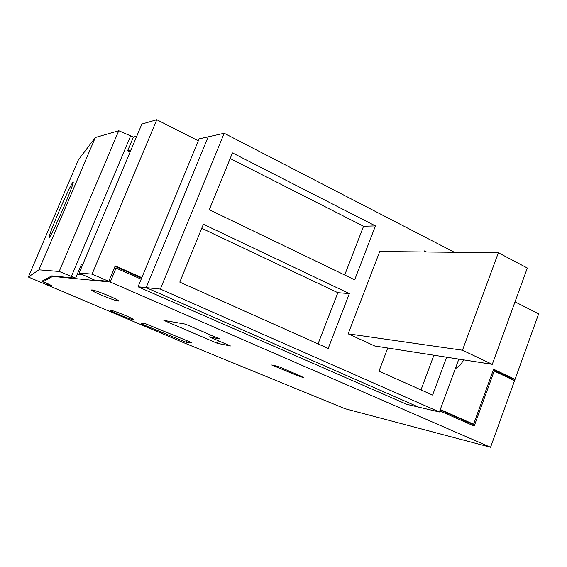 <?xml version="1.0" encoding="UTF-8"?>
<svg xmlns="http://www.w3.org/2000/svg" width="567" height="567" viewBox="0 0 567 567"><rect width="100%" height="100%" fill="white"/><g stroke="black" fill="none" stroke-linecap="round" stroke-linejoin="round"><path stroke-width="0.85" d="M186.352 342.369L191.603 342.61L145.457 323.693L141.155 323.856L186.352 342.369L187.011 340.724M53.128 276.455L110.246 282.012L490.561 447.285L345.027 408.715L183.722 342.716L47.104 284.96L51.328 285.492L43.368 281.579L53.305 276.037M297.151 375.503L303.671 377.728L301.084 376.247L278.362 366.48L271.728 365.013L297.151 375.503L297.462 374.688M101.004 294.953C109.551 298.525 115.328 300.567 118.333 301.07C119.524 300.893 116.511 299.22 109.296 296.066C100.635 292.437 94.809 290.382 91.826 289.886C90.706 290.106 93.768 291.792 101.004 294.953M118.269 314.331C125.874 317.477 130.949 319.285 133.5 319.753C134.379 319.625 131.799 318.264 125.775 315.663C118.078 312.474 112.968 310.652 110.437 310.192C109.608 310.347 112.216 311.73 118.269 314.331M217.352 343.326L230.464 345.962L209.648 337.011L219.819 338.96L185.423 324.14L163.87 320.412L217.352 343.326L218.373 340.767M490.561 447.285L514.567 380.67L494.19 371.073L474.203 426.072L439.772 410.891M141.19 279.177L116.044 268.092L114.569 268L110.466 277.22M110.246 282.012L116.044 268.092M83.023 274.896L77.183 274.4M209.648 337.011L210.477 334.934M81.754 274.293L77.381 273.932L81.542 264.045L82.924 264.123M494.19 371.073L492.992 370.875M472.339 423.939L471.928 425.073M509.903 378.472L515.049 379.351L493.595 369.23L473.594 424.236L471.163 423.655L440.12 409.948M141.622 278.128L114.988 266.362M493.354 369.882L509.343 377.416L509.102 378.097M49.853 284.868L45.941 284.464L28.35 277.029L78.402 159.851L95.313 137.526L118.772 130.736L133.394 137.072L136.775 136.179M198.287 140.807L156.804 119.715L92.081 274.116L108.744 281.36L115.193 265.88L141.821 277.653M108.744 281.36L94.15 279.956L79.16 273.074L141.885 124.038L156.804 119.715M77.381 273.932L75.595 278.177L51.788 275.888L42.142 281.076C42.156 281.48 44.715 282.77 49.825 284.946M473.594 424.236L440.283 409.523M75.595 278.177L59.166 271.465L38.925 269.835L28.35 277.029M515.049 379.351L538.65 313.856L515.027 301.85M455.244 368.911L460.128 365.148L463.905 359.917M92.081 274.116L79.16 273.074M71.407 276.377L130.715 135.747M133.394 137.072L127.625 150.758L130.126 151.984M59.166 271.465L118.772 130.736M38.925 269.835L95.313 137.526M63.929 206.82C56.09 224.943 51.129 235.333 49.046 237.991C48.542 237.126 51.661 228.728 58.387 212.795C66.027 195.126 70.953 184.807 73.171 181.837C73.816 182.34 70.733 190.661 63.929 206.82M127.625 150.758L130.97 149.979M498.372 252.754L379.741 251.5L348.152 333.835L462.466 350.222L498.372 252.754L527.331 268.028L492.276 364.347L462.466 350.222M348.152 333.835L374.73 345.983L492.276 364.347M138.043 286.796L146.137 287.625L208.202 136.831L146.137 287.625L418.588 407.12L146.137 287.625L160.348 289.078L224.192 133.259L199.095 138.865L138.043 286.796L406.695 404.328L439.368 411.996L160.348 289.078M439.368 411.996L458.845 359.124M454.408 252.287L224.192 133.259M354.666 279.815L209.308 209.712L232.463 152.892L375.446 225.907L354.666 279.815M349.357 293.6L328.215 348.443L179.789 282.118L203.383 224.248L349.357 293.6L337.854 292.692L318.044 343.9M424.052 251.968L424.442 250.926L426.533 251.989M446.626 357.217L432.607 395.093L379.011 371.144L387.75 348.018M230.174 158.512L363.567 226.247L344.701 275.002M375.446 225.907L363.567 226.247M201.732 228.295L337.854 292.692M433.897 355.226L421.005 389.905M44.013 280.07L43.368 281.579M118.503 300.659L118.333 301.07"/></g></svg>
